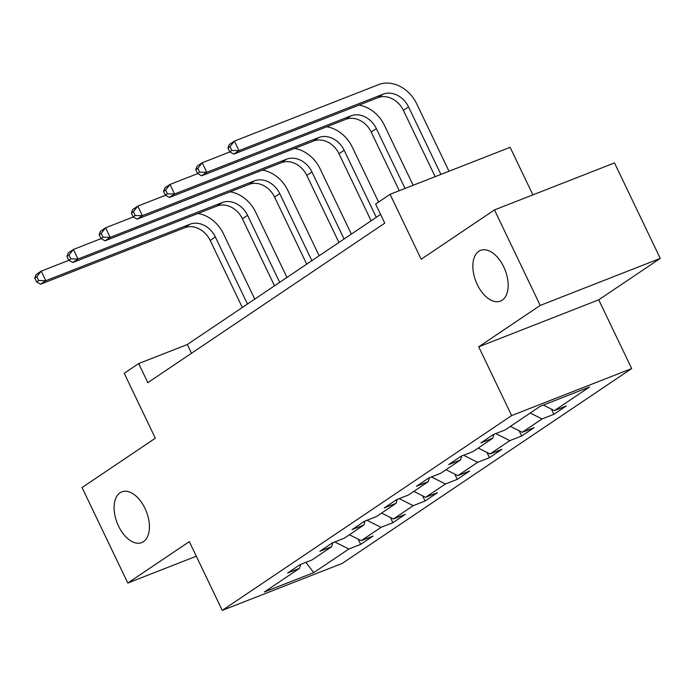 <?xml version="1.0" encoding="UTF-8"?>
<svg xmlns="http://www.w3.org/2000/svg" width="695" height="695" viewBox="0 0 695 695"><rect width="100%" height="100%" fill="white"/><g stroke="black" fill="none" stroke-linecap="round" stroke-linejoin="round"><path stroke-width="1.04" d="M477.3 284.629A27.253 15.672 68.6 0 1 480.575 250.356A27.253 15.672 68.6 0 1 503.719 266.845A27.253 15.672 68.6 0 1 500.452 301.109A27.253 15.672 68.6 0 1 477.3 284.629M118.55 526.124A27.253 15.672 68.6 0 1 121.825 491.851A27.253 15.672 68.6 0 1 144.968 508.34A27.253 15.672 68.6 0 1 141.702 542.613A27.253 15.672 68.6 0 1 118.55 526.124M532.9 194.878L510.113 147.314L390.086 194.322L375.63 204.052L384.787 223.147L147.818 382.667L138.67 363.563L124.223 373.293L155.333 438.224L82.053 487.551L127.802 583.036L196.303 556.217M660.25 258.41L614.502 162.917L494.466 209.925L540.224 305.418L478.707 346.822L511.65 415.575L631.677 368.567L598.734 299.814L660.25 258.41L540.224 305.418M511.65 415.575L222.252 610.384L342.288 563.376L631.677 368.567M313.732 572.637L348.829 549.015L360.67 544.376L373.05 536.045L361.209 540.675L381.025 527.34L392.866 522.701L405.255 514.37L393.413 519L413.23 505.665L425.071 501.026L437.45 492.685L425.609 497.325L445.426 483.989L457.267 479.35L469.655 471.01L457.814 475.649L477.63 462.314L489.471 457.675L501.851 449.335L490.01 453.974L509.826 440.639L521.667 436L534.055 427.66L522.214 432.299L542.03 418.955L553.872 414.324L566.26 405.984L554.419 410.623L589.508 387.002L540.197 406.314L505.109 429.936L493.268 434.575L480.879 442.906L492.72 438.267L472.904 451.611L461.063 456.25L448.683 464.581L460.524 459.942L440.708 473.286L428.867 477.925L416.479 486.257L428.32 481.626L408.504 494.962L396.663 499.601L384.274 507.932L396.115 503.302L376.299 516.637L364.458 521.276L352.078 529.616L363.919 524.977L344.103 538.312L332.262 542.951L319.874 551.291L331.715 546.652L311.899 559.988L300.058 564.627L287.678 572.967L299.519 568.328L264.421 591.949L313.732 572.637L305.878 562.351M493.806 434.358L492.72 438.267M542.03 418.955L530.224 413.03M522.214 432.299L510.408 426.365M461.61 456.033L460.524 459.942M509.826 440.639L495.787 433.584M490.01 453.974L478.203 448.04M429.406 477.708L428.32 481.626M477.63 462.314L463.591 455.26M457.814 475.649L446.008 469.716M397.21 499.384L396.115 503.302M445.426 483.989L431.387 476.935M425.609 497.325L413.803 491.391M365.005 521.059L363.919 524.977M413.23 505.665L399.191 498.61M393.413 519L381.598 513.075M332.801 542.743L331.715 546.652M381.025 527.34L366.986 520.286M361.209 540.675L349.403 534.75M300.605 564.418L299.519 568.328M348.829 549.015L334.781 541.961M390.086 194.322L421.196 259.252L494.466 209.925M222.252 610.384L189.318 541.631L127.802 583.036M380.599 214.408L187.329 344.512L138.67 363.563M554.419 410.623L543.368 405.072M191.516 353.251L187.329 344.512M360.67 544.376L358.16 539.146M392.866 522.701L390.364 517.471M425.071 501.026L422.56 495.796M457.267 479.35L454.765 474.12M489.471 457.675L486.96 452.445M521.667 436L519.165 430.761M553.872 414.324L551.361 409.086M478.707 346.822L598.734 299.814M197.979 213.478A31.935 25.915 -123.9 0 1 223.46 233.789L254.761 299.119M242.312 307.494L210.185 240.444A21.293 17.279 56.1 0 0 184.818 227.699L40.623 284.168L45.783 280.693L38.642 280.528L36.818 276.706L34.75 278.096L36.583 281.918L38.642 280.528M247.472 304.019L215.346 236.969A21.293 17.279 56.1 0 0 189.978 224.224L45.783 280.693L41.205 271.146L68.901 260.304M34.75 278.096L36.044 274.621L41.205 271.146L36.818 276.706M36.583 281.918L40.623 284.168M230.184 191.803A31.935 25.915 -123.9 0 1 255.664 212.114L286.957 277.444M274.516 285.819L242.39 218.769A21.293 17.279 56.1 0 0 217.022 206.024L72.819 262.493L77.979 259.018L70.847 258.853L69.013 255.03L66.955 256.42L68.779 260.243L70.847 258.853M279.677 282.344L247.55 215.294A21.293 17.279 56.1 0 0 222.183 202.549L77.979 259.018L73.409 249.47L101.096 238.628M66.955 256.42L68.249 252.945L73.409 249.47L69.013 255.03M68.779 260.243L72.819 262.493M262.38 170.127A31.935 25.915 -123.9 0 1 287.86 190.439L319.161 255.769M306.721 264.143L274.594 197.093A21.293 17.279 56.1 0 0 249.218 184.349L105.023 240.817L110.184 237.343L103.042 237.177L101.218 233.355L99.15 234.745L100.983 238.559L103.042 237.177M311.881 260.668L279.755 193.618A21.293 17.279 56.1 0 0 254.379 180.874L110.184 237.343L105.605 227.795L133.301 216.953M99.15 234.745L100.445 231.27L105.605 227.795L101.218 233.355M100.983 238.559L105.023 240.817M294.584 148.452A31.935 25.915 -123.9 0 1 320.065 168.763L351.366 234.093M338.917 242.468L306.79 175.409A21.293 17.279 56.1 0 0 281.423 162.665L137.228 219.142L142.388 215.667L135.247 215.493L133.414 211.68L131.355 213.07L133.179 216.883L135.247 215.493M344.077 238.993L311.951 171.943A21.293 17.279 56.1 0 0 286.583 159.198L142.388 215.667L137.81 206.12L165.497 195.278M131.355 213.07L132.649 209.595L137.81 206.12L133.414 211.68M133.179 216.883L137.228 219.142M326.789 126.768A31.935 25.915 -123.9 0 1 352.261 147.088L378.601 202.054M371.121 220.793L338.995 153.734A21.293 17.279 56.1 0 0 313.619 140.989L169.424 197.467L174.584 193.992L167.452 193.818L165.618 190.004L163.551 191.394L165.384 195.208L167.452 193.818M376.282 217.318L344.155 150.259A21.293 17.279 56.1 0 0 318.779 137.514L174.584 193.992L170.014 184.444L197.701 173.602M163.551 191.394L164.854 187.919L170.014 184.444L165.618 190.004M165.384 195.208L169.424 197.467M358.985 105.093A31.935 25.915 -123.9 0 1 384.465 125.413L413.151 185.287M399.295 190.717L371.191 132.059A21.293 17.279 56.1 0 0 345.823 119.314L201.628 175.792L206.789 172.317L199.647 172.143L197.814 168.329L195.755 169.71L197.589 173.533L199.647 172.143M405.046 188.467L376.351 128.584A21.293 17.279 56.1 0 0 350.984 115.839L206.789 172.317L202.21 162.769L229.897 151.918M195.755 169.71L197.05 166.244L202.21 162.769L197.814 168.329M197.589 173.533L201.628 175.792M227.951 148.035L229.784 151.858L231.852 150.468L230.019 146.645L227.951 148.035L229.254 144.56L234.415 141.094L378.61 84.616A31.935 25.915 -123.9 0 1 416.661 103.737L449.013 171.248M435.157 176.669L403.395 110.383A21.293 17.279 56.1 0 0 378.028 97.639L233.824 154.116L238.984 150.641L231.852 150.468M440.899 174.419L408.556 106.908A21.293 17.279 56.1 0 0 383.188 94.164L238.984 150.641L234.415 141.094L230.019 146.645M229.784 151.858L233.824 154.116M210.185 240.444L215.346 236.969M184.818 227.699L189.978 224.224M242.39 218.769L247.55 215.294M217.022 206.024L222.183 202.549M274.594 197.093L279.755 193.618M249.218 184.349L254.379 180.874M306.79 175.409L311.951 171.943M281.423 162.665L286.583 159.198M338.995 153.734L344.155 150.259M313.619 140.989L318.779 137.514M371.191 132.059L376.351 128.584M345.823 119.314L350.984 115.839M403.395 110.383L408.556 106.908M378.028 97.639L383.188 94.164"/></g></svg>
